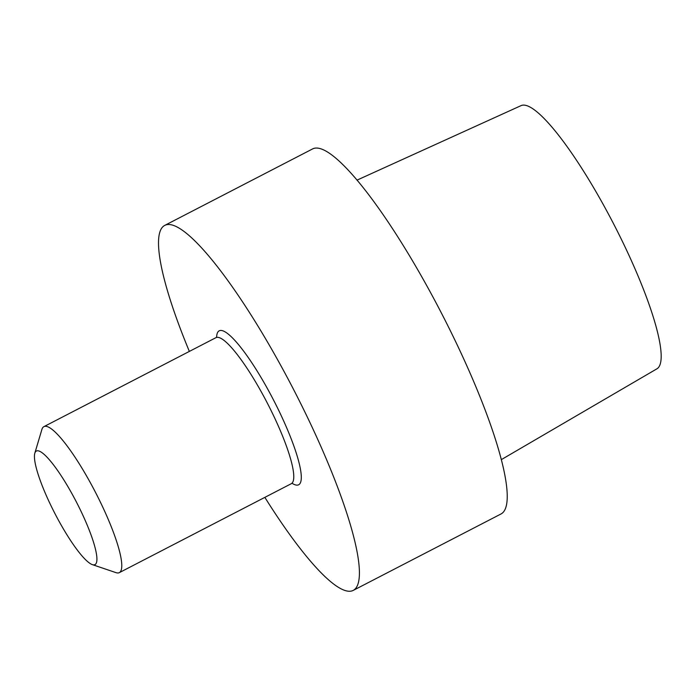 <?xml version="1.0" encoding="UTF-8"?>
<svg xmlns="http://www.w3.org/2000/svg" width="696" height="696" viewBox="0 0 696 696"><rect width="100%" height="100%" fill="white"/><g stroke="black" fill="none" stroke-linecap="round" stroke-linejoin="round"><path stroke-width="1.04" d="M267.212 388.22A86.643 16.53 -117.3 0 0 216.604 337.177A86.643 16.53 -117.3 0 1 267.212 388.22A86.643 16.53 -117.3 0 1 292.216 483.363A86.643 16.53 -117.3 0 0 267.212 388.22M278.452 361.259A205.398 39.194 62.7 0 1 353.368 590.33A205.398 39.194 62.7 0 1 264.845 497.37A205.398 39.194 62.7 0 0 353.368 590.33L501.19 513.874A205.398 39.194 62.7 0 0 426.274 284.803A205.398 39.194 62.7 0 1 501.19 513.874L353.368 590.33A205.398 39.194 62.7 0 0 278.452 361.259A205.398 39.194 62.7 0 0 164.639 225.452A205.398 39.194 62.7 0 1 278.452 361.259M189.356 351.419A205.398 39.194 62.7 0 1 164.639 225.452L312.46 148.996A205.398 39.194 62.7 0 1 426.274 284.803A205.398 39.194 62.7 0 0 312.46 148.996L164.639 225.452A205.398 39.194 62.7 0 0 189.356 351.419M657.041 368.75A148.1 28.258 -117.3 0 0 613.855 224.347A148.1 28.258 -117.3 0 0 520.965 105.67L356.961 180.16L520.965 105.67A148.1 28.258 -117.3 0 1 613.855 224.347A148.1 28.258 -117.3 0 1 657.041 368.75L501.468 459.551L657.041 368.75M115.945 572.625A82.163 15.677 -117.3 0 0 119.364 572.617A82.163 15.677 -117.3 0 0 89.401 480.988A82.163 15.677 -117.3 0 0 43.874 426.665A82.163 15.677 -117.3 0 0 41.89 429.458A82.163 15.677 -117.3 0 1 43.874 426.665A82.163 15.677 -117.3 0 1 89.401 480.988A82.163 15.677 -117.3 0 1 119.364 572.617A82.163 15.677 -117.3 0 1 115.945 572.625L92.394 564.639A63.901 12.197 62.7 0 1 59.656 522.383A63.901 12.197 62.7 0 1 34.8 453.287A63.901 12.197 62.7 0 1 76.534 502.268A63.901 12.197 62.7 0 1 92.394 564.639A63.901 12.197 62.7 0 1 59.656 522.383A63.901 12.197 62.7 0 1 34.8 453.287A63.901 12.197 62.7 0 1 76.534 502.268A63.901 12.197 62.7 0 1 92.394 564.639L115.945 572.625M291.354 483.659A82.163 15.677 -117.3 0 0 267.525 403.48A82.163 15.677 -117.3 0 0 215.856 337.708L43.874 426.665L215.856 337.708A82.163 15.677 -117.3 0 1 267.525 403.48A82.163 15.677 -117.3 0 1 291.354 483.659L119.364 572.617L291.354 483.659M34.8 453.287L41.89 429.458L34.8 453.287"/></g></svg>
